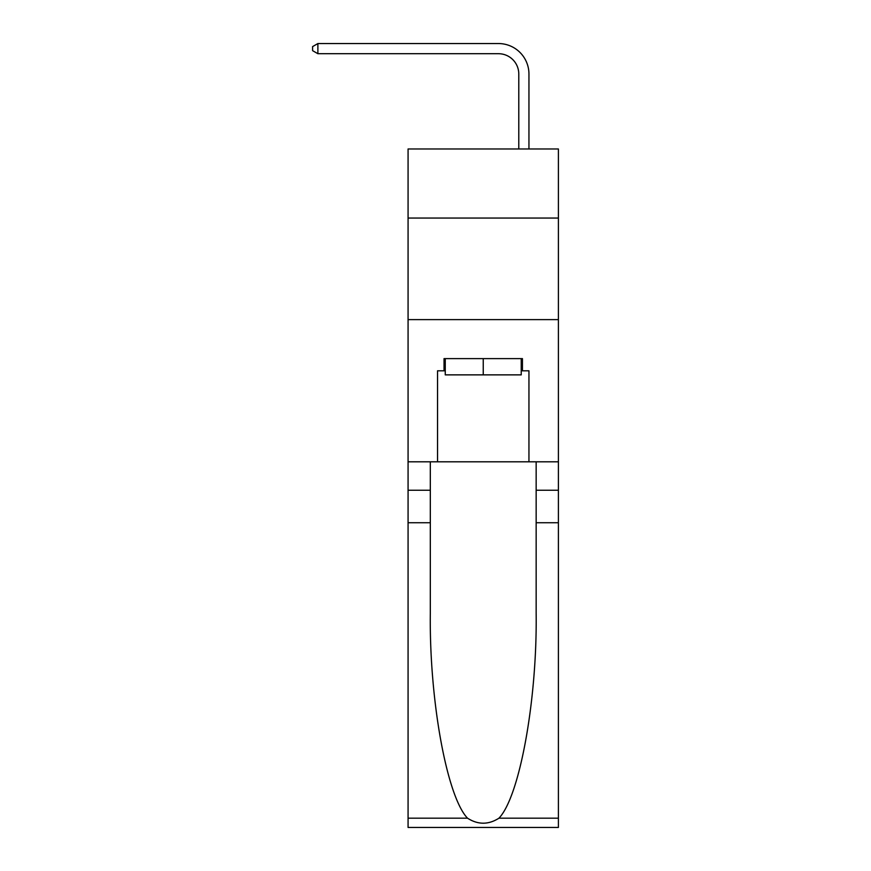 <?xml version="1.0" encoding="UTF-8"?>
<svg xmlns="http://www.w3.org/2000/svg" width="871" height="871" viewBox="0 0 871 871"><rect width="100%" height="100%" fill="white"/><g stroke="black" fill="none" stroke-linecap="round" stroke-linejoin="round"><path stroke-width="1.31" d="M558.398 218.044L558.398 148.974L408.074 148.974L408.074 218.044L558.398 218.044L558.398 461.804L528.947 461.804L528.947 370.806L522.437 370.806L522.437 358.612L444.036 358.612L444.036 370.806L445.255 370.806M408.074 522.742L430.318 522.742L430.318 613.336C429.24 699.925 446.801 796.649 467.52 818.185C477.983 824.859 488.468 824.859 498.952 818.185L558.398 818.185L558.398 827.45L408.074 827.45L408.074 218.044M518.789 148.974L518.789 74.024A20.316 20.316 116.3 0 0 498.473 53.708L317.882 53.708L312.602 50.66L312.602 46.599L317.882 43.55L498.473 43.55A30.474 30.474 -69 0 1 528.947 74.024L528.947 148.974M521.228 358.612L521.228 374.868L445.255 374.868L445.255 358.612M483.242 358.612L483.242 374.868M498.952 818.185C519.671 796.649 537.233 699.925 536.155 613.336L536.155 461.804M536.155 522.742L558.398 522.742L558.398 461.804M430.318 461.804L430.318 522.742M558.398 818.185L558.398 522.742M408.074 461.804L437.536 461.804L437.536 370.806L444.036 370.806M408.074 319.613L558.398 319.613M437.536 461.804L528.947 461.804M521.228 370.806L522.437 370.806M518.789 74.024A20.316 20.316 111 0 0 498.473 53.708A20.316 20.316 111 0 1 518.789 74.024A20.316 20.316 111 0 0 498.473 53.708A20.316 20.316 111 0 1 518.789 74.024A20.316 20.316 111 0 0 498.473 53.708A20.316 20.316 111 0 1 518.789 74.024A20.316 20.316 111 0 0 498.473 53.708A20.316 20.316 111 0 1 518.789 74.024A20.316 20.316 111 0 0 498.473 53.708A20.316 20.316 111 0 1 518.789 74.024A20.316 20.316 111 0 0 498.473 53.708A20.316 20.316 111 0 1 518.789 74.024A20.316 20.316 111 0 0 498.473 53.708A20.316 20.316 111 0 1 518.789 74.024A20.316 20.316 111 0 0 498.473 53.708A20.316 20.316 111 0 1 518.789 74.024A20.316 20.316 111 0 0 498.473 53.708A20.316 20.316 111 0 1 518.789 74.024A20.316 20.316 111 0 0 498.473 53.708A20.316 20.316 111 0 1 518.789 74.024A20.316 20.316 111 0 0 498.473 53.708A20.316 20.316 111 0 1 518.789 74.024A20.316 20.316 111 0 0 498.473 53.708A20.316 20.316 111 0 1 518.789 74.024A20.316 20.316 111 0 0 498.473 53.708A20.316 20.316 111 0 1 518.789 74.024A20.316 20.316 111 0 0 498.473 53.708A20.316 20.316 111 0 1 518.789 74.024A20.316 20.316 111 0 0 498.473 53.708A20.316 20.316 111 0 1 518.789 74.024A20.316 20.316 111 0 0 498.473 53.708A20.316 20.316 111 0 1 518.789 74.024A20.316 20.316 111 0 0 498.473 53.708A20.316 20.316 111 0 1 518.789 74.024A20.316 20.316 111 0 0 498.473 53.708A20.316 20.316 111 0 1 518.789 74.024A20.316 20.316 111 0 0 498.473 53.708A20.316 20.316 111 0 1 518.789 74.024A20.316 20.316 111 0 0 498.473 53.708A20.316 20.316 111 0 1 518.789 74.024A20.316 20.316 111 0 0 498.473 53.708A20.316 20.316 111 0 1 518.789 74.024A20.316 20.316 111 0 0 498.473 53.708A20.316 20.316 111 0 1 518.789 74.024A20.316 20.316 111 0 0 498.473 53.708A20.316 20.316 111 0 1 518.789 74.024A20.316 20.316 111 0 0 498.473 53.708A20.316 20.316 111 0 1 518.789 74.024A20.316 20.316 111 0 0 498.473 53.708A20.316 20.316 111 0 1 518.789 74.024A20.316 20.316 111 0 0 498.473 53.708A20.316 20.316 111 0 1 518.789 74.024A20.316 20.316 111 0 0 498.473 53.708A20.316 20.316 111 0 1 518.789 74.024A20.316 20.316 111 0 0 498.473 53.708A20.316 20.316 111 0 1 518.789 74.024A20.316 20.316 111 0 0 498.473 53.708A20.316 20.316 111 0 1 518.789 74.024A20.316 20.316 111 0 0 498.473 53.708A20.316 20.316 111 0 1 518.789 74.024M317.882 43.55L317.882 53.708M536.155 490.242L558.398 490.242M430.318 490.242L408.074 490.242M408.074 818.185L467.52 818.185"/></g></svg>
